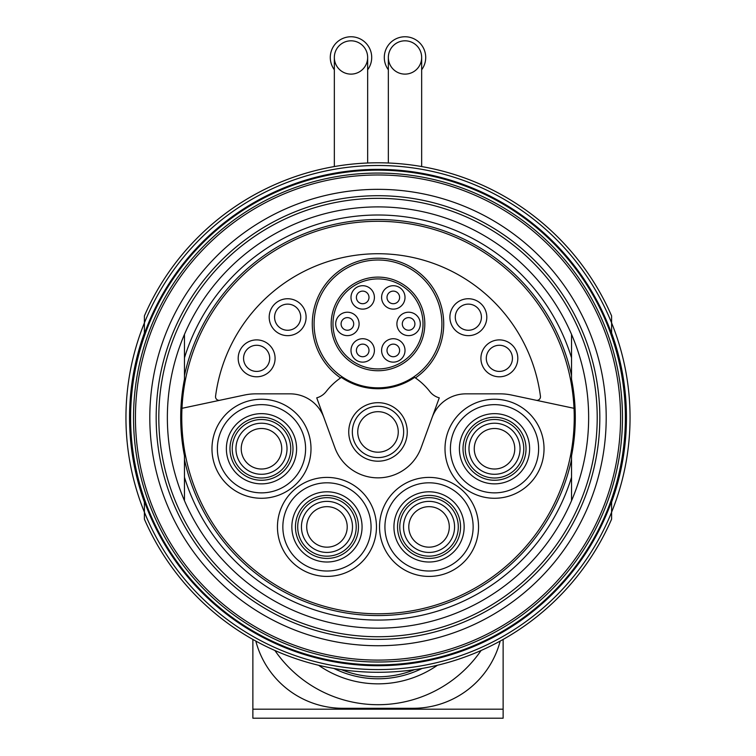 <?xml version="1.0" encoding="UTF-8"?>
<svg xmlns="http://www.w3.org/2000/svg" width="756" height="756" viewBox="0 0 756 756"><rect width="100%" height="100%" fill="white"/><g stroke="black" fill="none" stroke-linecap="round" stroke-linejoin="round"><path stroke-width="1.13" d="M144.405 501.36L144.405 519.183A254.753 254.753 0 0 0 611.595 519.183L611.595 501.36M611.595 333.717L611.595 315.895A254.753 254.753 0 0 0 144.405 315.895L144.405 333.717M432.101 417.539A36.005 36.005 0 0 1 465.932 393.848L500.16 393.848A54.914 54.914 0 0 1 511.576 395.048L536.127 400.264A3.6 3.6 0 0 0 540.445 396.276A163.835 163.835 0 0 0 215.554 396.276A3.6 3.6 0 0 0 219.873 400.264L244.424 395.048A54.914 54.914 0 0 1 255.84 393.848L290.068 393.848A36.005 36.005 0 0 1 323.899 417.539M219.873 400.264L181.979 408.316A196.239 196.239 0 0 1 378 221.3A196.239 196.239 0 0 1 574.021 408.316L536.127 400.264M348.743 431.941A29.257 29.257 0 0 1 392.629 406.605A29.257 29.257 0 0 1 392.629 457.276A29.257 29.257 0 0 1 348.743 431.941M316.736 397.845A18.002 18.002 0 0 0 326.167 391.551A65.715 65.715 0 0 1 341.362 377.386A64.818 64.818 0 0 0 414.638 377.386A65.715 65.715 0 0 1 429.833 391.551A18.002 18.002 0 0 0 439.264 397.845L421.139 447.646A45.908 45.908 0 0 1 334.861 447.646L316.736 397.845M571.536 334.398L571.536 379.238A197.297 197.297 0 0 1 571.536 455.84L571.536 500.68M184.464 500.68L184.464 455.84A197.297 197.297 0 0 1 184.464 379.238L184.464 334.398M571.536 477.253A202.542 202.542 0 0 1 184.464 477.253M574.021 408.316A196.239 196.239 0 0 1 382.612 613.721A196.239 196.239 0 0 1 181.979 408.316M184.464 375.552A198.044 198.044 0 0 1 571.536 375.552M571.536 459.525A198.044 198.044 0 0 1 184.464 459.525M184.464 357.824A202.542 202.542 0 0 1 571.536 357.824M167.359 417.539A210.641 210.641 0 0 1 483.32 235.116A210.641 210.641 0 0 1 483.32 599.962A210.641 210.641 0 0 1 167.359 417.539M158.807 417.539A219.193 219.193 0 0 1 487.601 227.707A219.193 219.193 0 0 1 487.601 607.37A219.193 219.193 0 0 1 158.807 417.539A219.193 219.193 0 0 1 487.601 227.707A219.193 219.193 0 0 1 487.601 607.37A219.193 219.193 0 0 1 158.807 417.539A219.193 219.193 0 0 1 487.601 227.707A219.193 219.193 0 0 1 487.601 607.37A219.193 219.193 0 0 1 158.807 417.539M149.801 417.539A228.199 228.199 0 0 1 492.099 219.911A228.199 228.199 0 0 1 492.099 615.167A228.199 228.199 0 0 1 149.801 417.539M129.824 417.539A248.176 248.176 0 0 1 502.088 202.608A248.176 248.176 0 0 1 502.088 632.47A248.176 248.176 0 0 1 129.824 417.539M144.405 502.154A248.45 248.45 0 0 1 144.405 332.923M611.595 332.923A248.45 248.45 0 0 1 611.595 502.154M125.95 417.539A252.05 252.05 0 0 1 611.595 322.869A252.05 252.05 0 0 1 378 669.589A252.05 252.05 0 0 1 125.95 417.539M449.896 317.189A18.456 18.456 0 0 1 477.575 301.209A18.456 18.456 0 0 1 477.575 333.179A18.456 18.456 0 0 1 449.896 317.189M269.193 317.189A18.456 18.456 0 0 1 296.872 301.209A18.456 18.456 0 0 1 296.872 333.179A18.456 18.456 0 0 1 269.193 317.189M238.187 358.344A18.456 18.456 0 0 1 265.866 342.364A18.456 18.456 0 0 1 265.866 374.324A18.456 18.456 0 0 1 238.187 358.344M480.91 358.344A18.456 18.456 0 0 1 508.59 342.364A18.456 18.456 0 0 1 508.59 374.324A18.456 18.456 0 0 1 480.91 358.344M378 260.007A63.91 63.91 0 0 1 433.349 355.878A63.91 63.91 0 0 1 322.651 355.878A63.91 63.91 0 0 1 378 260.007A63.91 63.91 0 0 1 433.349 355.878A63.91 63.91 0 0 1 322.651 355.878A63.91 63.91 0 0 1 378 260.007M378 277.112A46.806 46.806 0 0 1 418.54 347.325A46.806 46.806 0 0 1 337.459 347.325A46.806 46.806 0 0 1 378 277.112M381.6 350.425A11.699 11.699 0 0 1 399.159 340.295A11.699 11.699 0 0 1 399.159 360.565A11.699 11.699 0 0 1 381.6 350.425M350.992 350.425A11.699 11.699 0 0 1 368.55 340.295A11.699 11.699 0 0 1 368.55 360.565A11.699 11.699 0 0 1 350.992 350.425M335.692 323.918A11.699 11.699 0 0 1 353.241 313.787A11.699 11.699 0 0 1 353.241 334.058A11.699 11.699 0 0 1 335.692 323.918M350.992 297.41A11.699 11.699 0 0 1 368.55 287.28A11.699 11.699 0 0 1 368.55 307.55A11.699 11.699 0 0 1 350.992 297.41M381.6 297.41A11.699 11.699 0 0 1 399.159 287.28A11.699 11.699 0 0 1 399.159 307.55A11.699 11.699 0 0 1 381.6 297.41M396.9 323.918A11.699 11.699 0 0 1 414.458 313.787A11.699 11.699 0 0 1 414.458 334.058A11.699 11.699 0 0 1 396.9 323.918M352.343 431.941A25.657 25.657 0 0 1 390.824 409.724A25.657 25.657 0 0 1 390.824 454.158A25.657 25.657 0 0 1 352.343 431.941M357.749 431.941A20.251 20.251 0 0 1 388.13 414.401A20.251 20.251 0 0 1 388.13 449.48A20.251 20.251 0 0 1 357.749 431.941M486.288 358.344A13.069 13.069 0 0 1 505.896 347.023A13.069 13.069 0 0 1 505.896 369.665A13.069 13.069 0 0 1 486.288 358.344M243.564 358.344A13.069 13.069 0 0 1 263.173 347.023A13.069 13.069 0 0 1 263.173 369.665A13.069 13.069 0 0 1 243.564 358.344M274.579 317.189A13.069 13.069 0 0 1 294.188 305.878A13.069 13.069 0 0 1 294.188 328.51A13.069 13.069 0 0 1 274.579 317.189M455.282 317.189A13.069 13.069 0 0 1 474.891 305.878A13.069 13.069 0 0 1 474.891 328.51A13.069 13.069 0 0 1 455.282 317.189M402.305 323.918A6.303 6.303 0 0 1 411.755 318.465A6.303 6.303 0 0 1 411.755 329.38A6.303 6.303 0 0 1 402.305 323.918M387.006 297.41A6.303 6.303 0 0 1 396.456 291.958A6.303 6.303 0 0 1 396.456 302.873A6.303 6.303 0 0 1 387.006 297.41M356.397 297.41A6.303 6.303 0 0 1 365.847 291.958A6.303 6.303 0 0 1 365.847 302.873A6.303 6.303 0 0 1 356.397 297.41M341.088 323.918A6.303 6.303 0 0 1 350.548 318.465A6.303 6.303 0 0 1 350.548 329.38A6.303 6.303 0 0 1 341.088 323.918M356.397 350.425A6.303 6.303 0 0 1 365.847 344.972A6.303 6.303 0 0 1 365.847 355.887A6.303 6.303 0 0 1 356.397 350.425M387.006 350.425A6.303 6.303 0 0 1 396.456 344.972A6.303 6.303 0 0 1 396.456 355.887A6.303 6.303 0 0 1 387.006 350.425M465.261 448.762A29.257 29.257 0 0 1 509.138 423.417A29.257 29.257 0 0 1 509.138 474.097A29.257 29.257 0 0 1 465.261 448.762M459.412 448.762A35.107 35.107 0 0 1 512.067 418.351A35.107 35.107 0 0 1 512.067 479.162A35.107 35.107 0 0 1 459.412 448.762M450.406 448.762A44.113 44.113 0 0 1 516.565 410.555A44.113 44.113 0 0 1 516.565 486.958A44.113 44.113 0 0 1 450.406 448.762M399.782 526.913A29.257 29.257 0 0 1 443.668 501.578A29.257 29.257 0 0 1 443.668 552.249A29.257 29.257 0 0 1 399.782 526.913M393.933 526.913A35.107 35.107 0 0 1 446.598 496.503A35.107 35.107 0 0 1 446.598 557.314A35.107 35.107 0 0 1 393.933 526.913M384.927 526.913A44.113 44.113 0 0 1 451.096 488.716A44.113 44.113 0 0 1 451.096 565.11A44.113 44.113 0 0 1 384.927 526.913M297.703 526.913A29.257 29.257 0 0 1 341.589 501.578A29.257 29.257 0 0 1 341.589 552.249A29.257 29.257 0 0 1 297.703 526.913M291.854 526.913A35.107 35.107 0 0 1 344.509 496.503A35.107 35.107 0 0 1 344.509 557.314A35.107 35.107 0 0 1 291.854 526.913M282.848 526.913A44.113 44.113 0 0 1 349.017 488.716A44.113 44.113 0 0 1 349.017 565.11A44.113 44.113 0 0 1 282.848 526.913M232.234 448.762A29.257 29.257 0 0 1 276.11 423.417A29.257 29.257 0 0 1 276.11 474.097A29.257 29.257 0 0 1 232.234 448.762M226.375 448.762A35.107 35.107 0 0 1 279.04 418.351A35.107 35.107 0 0 1 279.04 479.162A35.107 35.107 0 0 1 226.375 448.762M217.378 448.762A44.113 44.113 0 0 1 283.538 410.555A44.113 44.113 0 0 1 283.538 486.958A44.113 44.113 0 0 1 217.378 448.762M334.341 166.556L334.341 57.465A16.651 16.651 0 0 1 350.992 40.815A16.651 16.651 0 0 1 367.652 57.465A16.651 16.651 0 0 1 350.992 74.116A16.651 16.651 0 0 1 334.341 57.465M388.348 162.994L388.348 57.465A16.651 16.651 0 0 1 405.008 40.815A16.651 16.651 0 0 1 421.659 57.465A16.651 16.651 0 0 1 405.008 74.116A16.651 16.651 0 0 1 388.348 57.465M367.652 69.769A20.705 20.705 0 0 0 344.519 37.8A20.705 20.705 0 0 0 334.341 69.769M367.652 57.465A16.651 16.651 0 0 0 342.666 43.045A16.651 16.651 0 0 0 342.666 71.886A16.651 16.651 0 0 0 367.652 57.465L367.652 162.994M421.659 69.769A20.705 20.705 0 0 0 398.525 37.8A20.705 20.705 0 0 0 388.348 69.769M421.659 57.465A16.651 16.651 0 0 0 396.683 43.045A16.651 16.651 0 0 0 396.683 71.886A16.651 16.651 0 0 0 421.659 57.465L421.659 166.556M274.919 650.51A125.127 125.127 0 0 0 481.081 650.51A125.127 125.127 0 0 1 274.919 650.51M318.578 665.261A104.281 104.281 0 0 0 437.422 665.261M341.428 669.655A97.222 97.222 0 0 0 414.571 669.655M500.188 641.069A90.021 90.021 0 0 1 413.107 708.296L342.893 708.296A90.021 90.021 0 0 1 255.811 641.069M252.873 639.444L252.873 718.2L503.127 718.2L503.127 639.444M156.171 417.539A221.829 221.829 0 0 1 488.915 225.43A221.829 221.829 0 0 1 488.915 609.648A221.829 221.829 0 0 1 156.171 417.539M135.437 417.539A242.563 242.563 0 0 1 499.281 207.475A242.563 242.563 0 0 1 499.281 627.603A242.563 242.563 0 0 1 135.437 417.539M133.529 417.539A244.471 244.471 0 0 1 500.236 205.821A244.471 244.471 0 0 1 500.236 629.257A244.471 244.471 0 0 1 133.529 417.539M130.608 417.539A247.392 247.392 0 0 1 501.691 203.298A247.392 247.392 0 0 1 501.691 631.78A247.392 247.392 0 0 1 130.608 417.539M340.569 377.934A65.715 65.715 0 0 1 378 258.202A65.715 65.715 0 0 1 415.431 377.934M378 278.907A45.01 45.01 0 0 1 416.981 346.428A45.01 45.01 0 0 1 339.019 346.428A45.01 45.01 0 0 1 378 278.907M211.973 448.762A49.509 49.509 0 0 1 286.24 405.877A49.509 49.509 0 0 1 286.24 491.636A49.509 49.509 0 0 1 211.973 448.762M277.452 526.913A49.509 49.509 0 0 1 351.71 484.038A49.509 49.509 0 0 1 351.71 569.788A49.509 49.509 0 0 1 277.452 526.913M379.531 526.913A49.509 49.509 0 0 1 453.798 484.038A49.509 49.509 0 0 1 453.798 569.788A49.509 49.509 0 0 1 379.531 526.913M445 448.762A49.509 49.509 0 0 1 519.268 405.877A49.509 49.509 0 0 1 519.268 491.636A49.509 49.509 0 0 1 445 448.762M474.258 448.762A20.251 20.251 0 0 1 504.639 431.213A20.251 20.251 0 0 1 504.639 466.301A20.251 20.251 0 0 1 474.258 448.762M468.985 448.762A25.524 25.524 0 0 1 507.276 426.649A25.524 25.524 0 0 1 507.276 470.865A25.524 25.524 0 0 1 468.985 448.762M463.012 448.762A31.506 31.506 0 0 1 510.272 421.47A31.506 31.506 0 0 1 510.272 476.044A31.506 31.506 0 0 1 463.012 448.762M408.788 526.913A20.251 20.251 0 0 1 439.17 509.374A20.251 20.251 0 0 1 439.17 544.452A20.251 20.251 0 0 1 408.788 526.913M403.515 526.913A25.524 25.524 0 0 1 441.806 504.8A25.524 25.524 0 0 1 441.806 549.017A25.524 25.524 0 0 1 403.515 526.913M397.533 526.913A31.506 31.506 0 0 1 444.793 499.622A31.506 31.506 0 0 1 444.793 554.195A31.506 31.506 0 0 1 397.533 526.913M306.709 526.913A20.251 20.251 0 0 1 337.091 509.374A20.251 20.251 0 0 1 337.091 544.452A20.251 20.251 0 0 1 306.709 526.913M301.436 526.913A25.524 25.524 0 0 1 339.727 504.8A25.524 25.524 0 0 1 339.727 549.017A25.524 25.524 0 0 1 301.436 526.913M295.454 526.913A31.506 31.506 0 0 1 342.714 499.622A31.506 31.506 0 0 1 342.714 554.195A31.506 31.506 0 0 1 295.454 526.913M241.23 448.762A20.251 20.251 0 0 1 271.612 431.213A20.251 20.251 0 0 1 271.612 466.301A20.251 20.251 0 0 1 241.23 448.762M235.957 448.762A25.524 25.524 0 0 1 274.248 426.649A25.524 25.524 0 0 1 274.248 470.865A25.524 25.524 0 0 1 235.957 448.762M229.975 448.762A31.506 31.506 0 0 1 277.235 421.47A31.506 31.506 0 0 1 277.235 476.044A31.506 31.506 0 0 1 229.975 448.762M333.935 668.455A99.206 99.206 0 0 0 422.065 668.455M252.873 709.194L503.127 709.194"/></g></svg>
